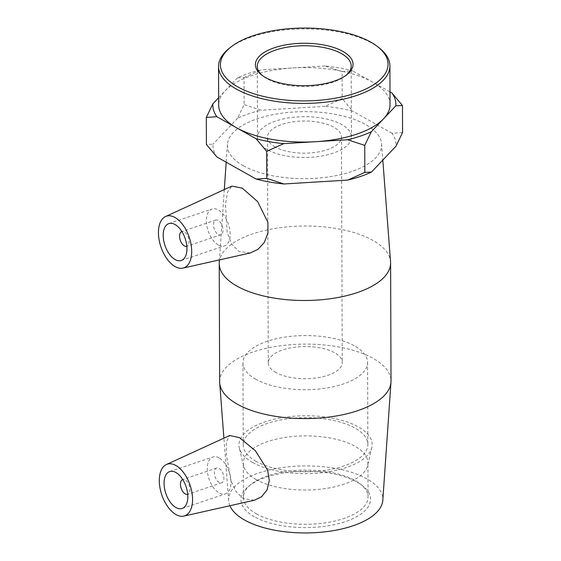 <?xml version="1.0" encoding="UTF-8"?>
<svg xmlns="http://www.w3.org/2000/svg" width="561" height="561" viewBox="0 0 561 561"><rect width="100%" height="100%" fill="white"/><g stroke="black" fill="none" stroke-linecap="round" stroke-linejoin="round"><path stroke-width="0.42" stroke-dasharray="2.81 2.1" d="M256.356 513.855A62.32 27.082 -0.2 0 0 325.857 522.768A62.32 27.082 -0.2 0 0 368.051 496.976A62.32 27.082 -0.2 0 0 360.267 483.933A62.32 27.082 -0.2 0 0 355.113 480.532A62.32 27.082 -0.2 0 0 251.104 484.311A62.32 27.082 -0.2 0 0 243.418 497.411A62.32 27.082 -0.2 0 0 256.356 513.855M254.385 516.765A64.81 28.169 179.8 0 1 248.93 486.043A64.81 28.169 179.8 0 1 305.64 471.268A64.81 28.169 179.8 0 1 362.455 485.651A64.81 28.169 179.8 0 1 341.291 522.887A64.81 28.169 179.8 0 1 254.385 516.765M229.905 505.742A77.116 33.513 179.8 0 1 228.664 500.763A77.116 33.513 179.8 0 1 305.626 465.925A77.116 33.513 179.8 0 1 382.819 500.223M256.237 479.62A62.32 27.082 179.8 0 1 243.635 465.953A62.32 27.082 179.8 0 1 243.299 463.176A62.32 27.082 179.8 0 1 285.493 437.384A62.32 27.082 179.8 0 1 354.994 446.297A62.32 27.082 179.8 0 1 367.932 462.741A62.32 27.082 179.8 0 1 367.609 465.518A62.32 27.082 179.8 0 1 322.68 488.954A62.32 27.082 179.8 0 1 256.237 479.62M346.179 75.216A46.963 20.413 179.8 0 1 345.401 75.868A46.963 20.413 179.8 0 1 267.015 78.715A46.963 20.413 179.8 0 1 263.13 76.156A46.963 20.413 179.8 0 1 262.338 75.511M267.26 149.64A46.963 20.413 179.8 0 1 257.513 137.249A46.963 20.413 179.8 0 1 289.308 117.81A46.963 20.413 179.8 0 1 341.691 124.528A46.963 20.413 179.8 0 1 351.438 136.919A46.963 20.413 179.8 0 1 319.644 156.358A46.963 20.413 179.8 0 1 267.26 149.64M379.215 47.93A85.686 37.236 -0.2 0 0 304.097 28.92A85.686 37.236 -0.2 0 0 229.119 48.449M390.049 104.514A85.686 37.236 -0.2 0 0 372.259 81.906A85.686 37.236 -0.2 0 0 293.045 67.937A85.686 37.236 -0.2 0 0 225.15 90.847A85.686 37.236 -0.2 0 0 218.678 105.117M244.028 77.579L261.11 69.873A91.541 39.782 -0.2 0 0 237.429 77.867L244.028 77.579L244.126 104.591L237.569 118.203A91.541 39.782 179.8 0 1 261.251 110.215L244.126 104.591M342.105 71.619L352.61 70.868A91.541 39.782 -0.2 0 0 324.973 65.995L342.105 71.619L342.196 98.631L325.114 106.331A91.541 39.782 179.8 0 1 352.75 111.204L342.196 98.631M216.96 157.024A91.541 39.782 179.8 0 1 213.012 144.163L206.406 144.45M402.553 132.529L392.048 133.287A91.541 39.782 179.8 0 1 396.003 146.148M237.429 77.867L218.65 97.705M324.973 65.995L261.11 69.873M390.007 91.871L352.61 70.868M237.569 118.203L213.012 144.163M325.114 106.331L261.251 110.215M392.048 133.287L352.75 111.204M275.942 372.525A36.998 16.08 179.8 0 1 268.263 362.764A36.998 16.08 179.8 0 1 293.312 347.448A36.998 16.08 179.8 0 1 334.58 352.743A36.998 16.08 179.8 0 1 342.266 362.504A36.998 16.08 179.8 0 1 317.21 377.819A36.998 16.08 179.8 0 1 275.942 372.525M275.156 146.982A36.998 16.08 179.8 0 1 267.478 137.214A36.998 16.08 179.8 0 1 292.526 121.898A36.998 16.08 179.8 0 1 333.795 127.193A36.998 16.08 179.8 0 1 341.474 136.954A36.998 16.08 179.8 0 1 316.425 152.269A36.998 16.08 179.8 0 1 275.156 146.982M243.397 165.776A77.116 33.513 179.8 0 1 227.422 144.366A77.116 33.513 179.8 0 1 304.385 111.639A77.116 33.513 179.8 0 1 381.578 143.826A77.116 33.513 179.8 0 1 330.555 176.624A77.116 33.513 179.8 0 1 243.397 165.776M216.651 468.07L182.718 479.522A7.791 4.271 71.4 0 1 185.172 479.893A7.791 4.271 71.4 0 1 189.758 487.572A7.791 4.271 71.4 0 1 187.697 494.283L221.63 482.832A7.791 4.271 71.4 0 1 215.094 476.815A7.791 4.271 71.4 0 1 216.651 468.07A7.791 4.271 71.4 0 1 219.12 468.435A7.791 4.271 71.4 0 1 223.713 476.128A7.791 4.271 71.4 0 1 221.63 482.832M219.085 457.909A19.474 10.68 -108.6 0 0 212.914 456.998A19.474 10.68 -108.6 0 0 209.022 478.863A19.474 10.68 -108.6 0 0 225.368 493.904A19.474 10.68 -108.6 0 0 230.564 477.145A19.474 10.68 -108.6 0 0 219.085 457.909M215.789 220.073L181.855 231.525A7.791 4.271 71.4 0 1 188.377 237.541A7.791 4.271 71.4 0 1 186.834 246.286L220.768 234.835A7.791 4.271 -108.6 0 0 222.324 226.09A7.791 4.271 -108.6 0 0 215.789 220.073A7.791 4.271 -108.6 0 0 213.706 226.777A7.791 4.271 -108.6 0 0 218.299 234.47A7.791 4.271 -108.6 0 0 220.768 234.835M218.341 244.989A19.474 10.68 71.4 0 1 206.855 225.76A19.474 10.68 71.4 0 1 212.051 209.001A19.474 10.68 71.4 0 1 228.397 224.042A19.474 10.68 71.4 0 1 224.505 245.907A19.474 10.68 71.4 0 1 218.341 244.989M254.414 500.23L243.299 498.582L235.992 491.541L230.922 480.651L226.378 454.782L226.399 441.647L229.744 435.497M250.185 252.99L238.86 251.433L231.511 243.888L227.128 232.198L225.501 204.653L227.471 192.192L231.847 186.14M219.646 381.641A85.686 37.236 179.8 0 1 305.198 344.103A85.686 37.236 179.8 0 1 391.017 381.045M219.267 262.373A85.686 37.236 179.8 0 1 304.784 226.013A85.686 37.236 179.8 0 1 390.554 261.777M252.759 462.53A66.619 28.955 179.8 0 1 239.288 447.916A66.619 28.955 179.8 0 1 280.83 417.903A66.619 28.955 179.8 0 1 358.339 426.907A66.619 28.955 179.8 0 1 371.831 447.454A66.619 28.955 179.8 0 1 323.795 472.509A66.619 28.955 179.8 0 1 252.759 462.53M256.174 461.38A62.32 27.082 179.8 0 1 243.236 444.936A62.32 27.082 179.8 0 1 285.43 419.144A62.32 27.082 179.8 0 1 354.931 428.057A62.32 27.082 179.8 0 1 367.869 444.501A62.32 27.082 179.8 0 1 325.675 470.293A62.32 27.082 179.8 0 1 256.174 461.38M255.886 379.299A62.32 27.082 179.8 0 1 242.948 362.855A62.32 27.082 179.8 0 1 285.142 337.063A62.32 27.082 179.8 0 1 354.643 345.976A62.32 27.082 179.8 0 1 367.581 362.42A62.32 27.082 179.8 0 1 325.387 388.212A62.32 27.082 179.8 0 1 255.886 379.299M360.267 483.933L362.455 485.651M251.104 484.311L248.93 486.043M368.051 496.976L367.932 462.741M243.418 497.411L243.299 463.176M347.028 74.571L345.401 75.868M261.482 74.865L263.13 76.156M257.513 137.249L257.261 66.324M351.193 65.995L351.438 136.919M268.263 362.764L267.478 137.214M341.474 136.954L342.266 362.504M182.164 508.483L225.368 493.904M169.71 471.577L212.914 456.998M168.847 223.58L212.051 209.001M181.294 260.486L224.505 245.907M228.664 500.763L223.902 438.162M243.635 465.953L239.288 447.916M371.831 447.454L367.609 465.518M243.236 444.936L242.948 362.855M367.581 362.42L367.869 444.501M227.422 144.366L226.188 162.213M224.295 189.59L219.442 259.897M381.578 143.826L382.812 160.081"/><path stroke-width="0.84" d="M382.812 160.081L390.554 261.777A85.686 37.236 179.8 0 1 390.603 262.948L391.017 381.045A85.686 37.236 179.8 0 1 390.975 382.216L382.819 500.223A77.116 33.513 179.8 0 1 329.489 531.253A77.116 33.513 179.8 0 1 244.631 520.054A77.116 33.513 179.8 0 1 229.905 505.742M265.528 77.53A48.835 21.227 -0.2 0 0 347.028 74.571A48.835 21.227 -0.2 0 0 304.146 43.253A48.835 21.227 -0.2 0 0 261.482 74.865A48.835 21.227 -0.2 0 0 265.528 77.53M262.338 75.511A46.963 20.413 179.8 0 1 257.261 66.324A46.963 20.413 179.8 0 1 289.062 46.886A46.963 20.413 179.8 0 1 341.446 53.604A46.963 20.413 179.8 0 1 351.193 65.995A46.963 20.413 179.8 0 1 346.179 75.216M237.808 86.885A83.813 36.423 179.8 0 1 230.746 47.152A83.813 36.423 179.8 0 1 304.097 28.05A83.813 36.423 179.8 0 1 377.574 46.64A83.813 36.423 179.8 0 1 350.197 94.802A83.813 36.423 179.8 0 1 237.808 86.885M230.746 47.152L229.119 48.449A85.686 37.236 -0.2 0 0 218.545 66.457A85.686 37.236 -0.2 0 0 236.335 89.066A85.686 37.236 -0.2 0 0 331.895 101.324A85.686 37.236 -0.2 0 0 389.916 65.861A85.686 37.236 -0.2 0 0 379.215 47.93L377.574 46.64M218.545 66.457L218.678 105.117A85.686 37.236 -0.2 0 0 236.469 127.726A85.686 37.236 -0.2 0 0 315.682 141.695A85.686 37.236 -0.2 0 0 383.577 118.785A85.686 37.236 -0.2 0 0 390.049 104.514L389.916 65.861M216.819 116.688L206.315 117.438L212.864 103.82A91.541 39.782 -0.2 0 0 216.819 116.688L256.118 138.763A91.541 39.782 -0.2 0 0 283.754 143.637L266.671 151.337L256.118 138.763M391.908 92.944L402.461 105.524L395.856 105.812A91.541 39.782 -0.2 0 0 391.908 92.944L390.007 91.871M364.741 145.383L347.617 139.752A91.541 39.782 -0.2 0 0 371.298 131.765L364.741 145.383L364.839 172.388L371.438 172.101A91.541 39.782 179.8 0 1 347.757 180.095L364.839 172.388M206.315 117.438L206.406 144.45L216.96 157.024L256.258 179.099L266.763 178.349L283.894 183.973A91.541 39.782 179.8 0 1 256.258 179.099M371.438 172.101L396.003 146.148L402.553 132.529L402.461 105.524M371.298 131.765L395.856 105.812M283.754 143.637L347.617 139.752M266.763 178.349L266.671 151.337M283.894 183.973L347.757 180.095M218.65 97.705L212.864 103.82M187.697 494.283L187.683 494.283A7.791 4.271 71.4 0 1 187.683 494.283A7.791 4.271 71.4 0 1 181.147 488.273A7.791 4.271 71.4 0 1 182.704 479.522A7.791 4.271 71.4 0 1 182.718 479.522L182.704 479.522M175.874 472.488A19.474 10.68 71.4 0 1 187.36 491.724A19.474 10.68 71.4 0 1 182.164 508.483A19.474 10.68 71.4 0 1 165.818 493.442A19.474 10.68 71.4 0 1 169.71 471.577A19.474 10.68 71.4 0 1 175.874 472.488M186.82 246.286L186.834 246.286A7.791 4.271 71.4 0 1 186.82 246.286A7.791 4.271 71.4 0 1 184.352 245.921A7.791 4.271 71.4 0 1 179.758 238.229A7.791 4.271 71.4 0 1 181.841 231.525A7.791 4.271 71.4 0 1 181.855 231.525L181.841 231.525M175.13 259.568A19.474 10.68 71.4 0 1 163.651 240.339A19.474 10.68 71.4 0 1 168.847 223.58A19.474 10.68 71.4 0 1 185.186 238.621A19.474 10.68 71.4 0 1 181.294 260.486A19.474 10.68 71.4 0 1 175.13 259.568M174.983 217.479A27.265 14.951 71.4 0 1 191.189 245.15A27.265 14.951 71.4 0 1 182.963 268.095A27.265 14.951 71.4 0 1 158.447 231.868A27.265 14.951 71.4 0 1 165.558 216.518A27.265 14.951 71.4 0 1 174.983 217.479M159.317 481.52A27.265 14.951 -108.6 0 0 176.021 514.584A27.265 14.951 -108.6 0 0 183.826 516.092A27.265 14.951 -108.6 0 0 190.102 485.251A27.265 14.951 -108.6 0 0 166.421 464.515A27.265 14.951 -108.6 0 0 159.317 481.52M229.744 435.497L239.512 437.657L255.423 450.792L267.632 470.23L269.308 480.482L267.092 489.809L261.636 496.688L254.414 500.23L183.826 516.092M165.558 216.518L231.84 186.133L242.212 188.096L257.604 201.595L267.885 222.219L267.997 232.899L264.343 242.429L257.976 249.343L250.185 252.99L182.963 268.095M390.975 382.216A85.686 37.236 179.8 0 1 331.712 416.697A85.686 37.236 179.8 0 1 237.429 404.25A85.686 37.236 179.8 0 1 219.688 382.819A85.686 37.236 179.8 0 1 219.646 381.641L219.232 263.551A85.686 37.236 179.8 0 1 219.267 262.373L219.442 259.897M390.603 262.948A85.686 37.236 179.8 0 1 332.582 298.417A85.686 37.236 179.8 0 1 237.023 286.159A85.686 37.236 179.8 0 1 219.232 263.551M166.421 464.515L229.737 435.49M223.902 438.162L219.688 382.819M226.188 162.213L224.295 189.59"/></g></svg>
